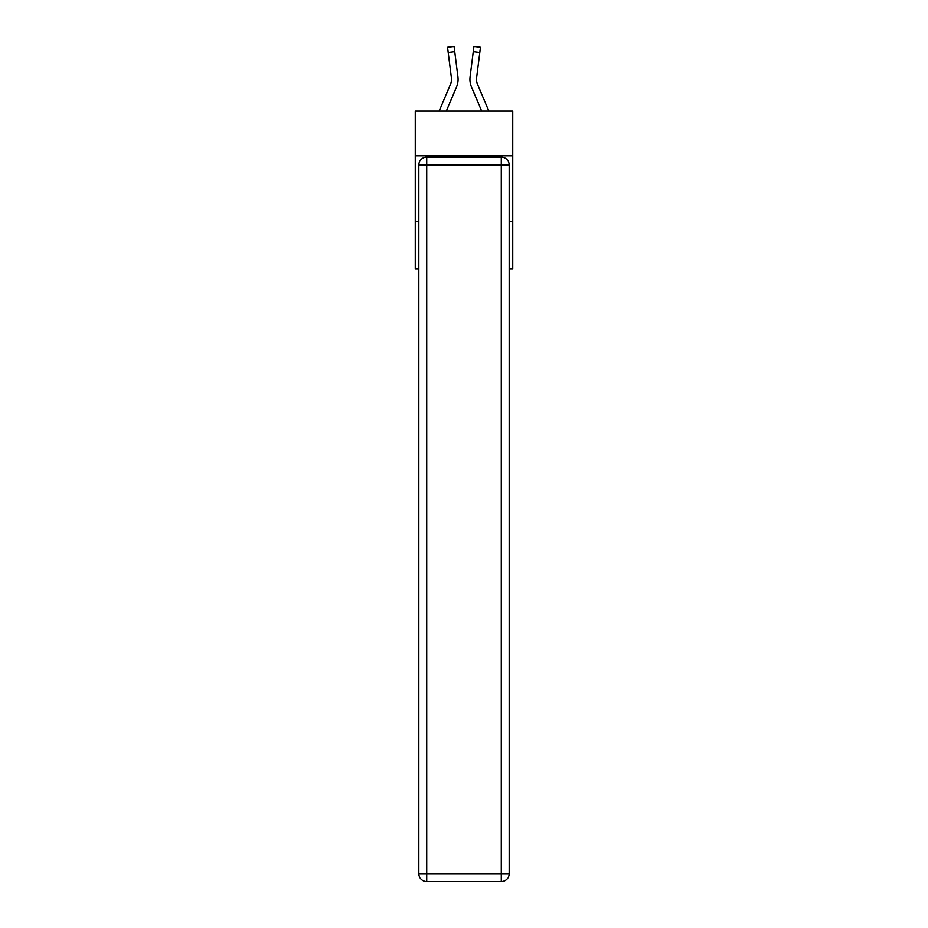 <?xml version="1.0" encoding="UTF-8"?>
<svg xmlns="http://www.w3.org/2000/svg" width="928" height="928" viewBox="0 0 928 928"><rect width="100%" height="100%" fill="white"/><g stroke="black" fill="none" stroke-linecap="round" stroke-linejoin="round"><path stroke-width="1.39" d="M512.743 155.788L512.743 111L415.257 111L415.257 155.788L512.743 155.788L512.743 269.074L509.182 269.074M418.818 221.653L415.257 221.653L415.257 155.788M512.743 221.653L509.182 221.653M415.257 221.653L415.257 269.074L418.818 269.074M456.495 87.07L446.31 111L456.495 87.07A19.755 19.755 0 0 0 457.922 76.85L454.732 51.632L448.189 52.455L447.54 47.224L454.07 46.4L454.732 51.632M457.817 76.061L457.922 76.85L457.817 76.061M488.859 111L477.572 84.494A13.178 13.178 0 0 1 476.516 79.356A13.178 13.178 0 0 0 477.572 84.494A13.178 13.178 0 0 1 476.516 79.356A13.178 13.178 0 0 0 477.572 84.494A13.178 13.178 0 0 1 476.516 79.356A13.178 13.178 0 0 0 477.572 84.494A13.178 13.178 0 0 1 476.516 79.356A13.178 13.178 0 0 0 477.572 84.494A13.178 13.178 0 0 1 476.516 79.356M471.505 87.07L481.69 111L471.505 87.07A19.755 19.755 0 0 1 470.078 76.85L473.93 46.4L480.46 47.224L479.811 52.455L473.268 51.632M477.572 84.494A13.178 13.178 0 0 1 476.621 77.685L479.811 52.455M426.718 157.099L501.282 157.099A7.9 7.9 0 0 1 509.182 165.01L509.182 873.7A7.9 7.9 0 0 1 501.282 881.6L426.718 881.6L426.718 873.7L501.282 873.7L501.282 165.01L426.718 165.01L426.718 873.7L418.818 873.7L418.818 165.01L426.718 165.01L426.718 157.099A7.9 7.9 0 0 0 418.818 165.01A7.9 7.9 0 0 1 426.718 157.099M418.818 873.7A7.9 7.9 0 0 0 426.718 881.6A7.9 7.9 0 0 1 418.818 873.7M439.141 111L450.428 84.494A13.178 13.178 0 0 0 451.484 79.356A13.178 13.178 0 0 1 450.428 84.494A13.178 13.178 0 0 0 451.484 79.356A13.178 13.178 0 0 1 450.428 84.494A13.178 13.178 0 0 0 451.484 79.356M451.484 79.762L451.379 77.685A13.178 13.178 0 0 1 450.428 84.494A13.178 13.178 0 0 0 451.379 77.685A13.178 13.178 0 0 1 450.428 84.494A13.178 13.178 0 0 0 451.379 77.685L448.189 52.455M451.379 77.685L451.472 79.97M469.951 80.295L469.928 79.321M476.528 79.97L476.621 77.685M473.93 46.4L480.46 47.224M501.282 881.6A7.9 7.9 0 0 0 509.182 873.7L501.282 873.7L501.282 881.6M509.182 165.01A7.9 7.9 0 0 0 501.282 157.099L501.282 165.01L509.182 165.01M447.54 47.224L454.07 46.4"/></g></svg>
